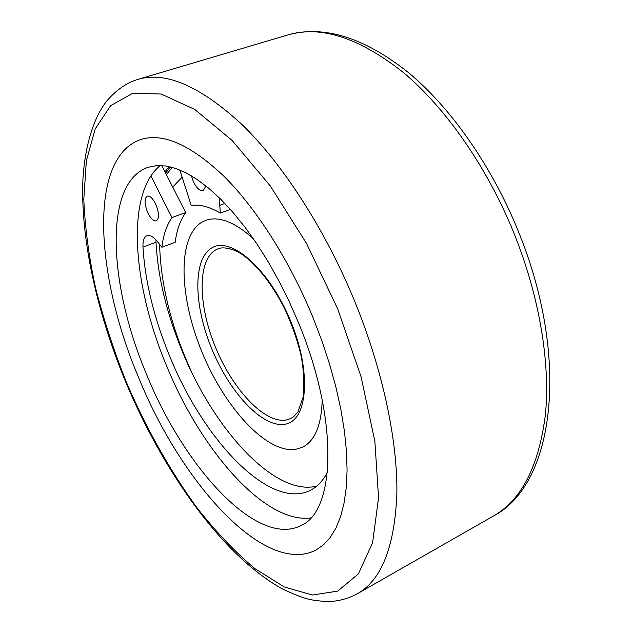 <?xml version="1.0" encoding="UTF-8"?>
<svg xmlns="http://www.w3.org/2000/svg" width="633" height="633" viewBox="0 0 633 633"><rect width="100%" height="100%" fill="white"/><g stroke="black" fill="none" stroke-linecap="round" stroke-linejoin="round"><path stroke-width="0.95" d="M138.342 376.872C95.504 276.012 87.908 157.672 140.771 139.513C162.887 132.487 190.636 144.751 224.027 176.322C256.262 208.368 289.534 260.432 312.916 317.37L321.857 340.736L329.564 364.11L335.933 387.174L340.902 409.606L344.415 431.105L346.473 451.4L347.082 470.256L346.275 487.473L344.107 502.895L340.665 516.393L336.036 527.89L330.315 537.33L323.621 544.704L316.057 550.014C264.452 576.489 180.737 482.045 138.342 376.872C95.504 276.012 87.908 157.672 140.771 139.513C162.887 132.487 190.636 144.751 224.027 176.322C256.262 208.368 289.534 260.432 312.916 317.37L321.857 340.736L329.564 364.11L335.933 387.174L340.902 409.606L344.415 431.105L346.473 451.4L347.082 470.256L346.275 487.473L344.107 502.895L340.665 516.393L336.036 527.89L330.315 537.33L323.621 544.704L316.057 550.014C264.452 576.489 180.737 482.045 138.342 376.872M310.74 517.936C264.467 523.966 200.574 449.628 166.495 365.597C132.653 285.174 125.342 193.603 160.268 165.537M298.325 322.339C339.074 419.861 335.498 511.235 300.968 525.548C256.895 548.083 183.815 466.83 146.452 374.103C108.734 285.254 102.95 182.913 148.019 167.326L156.351 165.648L165.537 165.965L175.499 168.37L186.134 172.904L197.338 179.606L208.985 188.46L220.917 199.411L232.984 212.387L245.018 227.239L256.824 243.8L268.242 261.856L279.074 281.163L289.154 301.427L298.325 322.339M164.999 171.891L168.964 166.574M327.427 472.345C322.909 480.835 317.244 486.809 310.423 490.274C269.721 510.886 203.201 439.603 169.509 355.77C153.938 317.829 145.092 281.59 142.971 247.052C142.726 240.746 144.047 236.964 146.935 235.698C150.045 234.756 153.732 236.948 157.981 242.273L161.85 247.266C163.354 234.906 166.724 224.992 171.97 217.523L150.883 175.958M155.987 239.923L156.003 242.241C157.839 276.684 166.487 312.781 181.964 350.524C213.693 429.111 274.619 496.676 316.69 486.112M205.923 185.952L203.193 190.628C199.632 191.166 196.23 187.835 192.962 180.642L191.411 175.824M156.28 205.456C159.207 213.653 159.215 218.796 156.304 220.885C153.289 221.297 150.282 218.179 147.275 211.541C144.34 203.367 144.34 198.224 147.275 196.095C150.258 195.684 153.265 198.809 156.28 205.456M179.827 169.984L191.198 205.377C199.719 204.182 209.42 206.754 220.3 213.076L219.255 197.773M171.97 217.523L185.714 212.561C180.326 220.055 176.813 229.969 175.167 242.304L161.85 247.266M220.3 213.076L230.357 209.388M161.795 165.593L185.714 212.561M295.263 449.446C265.987 453.133 224.675 407.423 202.062 352.249C179.171 297.194 177.018 237.304 201.785 222.199L205.614 220.395C218.725 215.742 234.677 221.906 253.485 238.902C234.677 221.906 218.725 215.742 205.614 220.395L201.785 222.199C177.018 237.304 179.171 297.194 202.062 352.249C224.675 407.423 265.987 453.133 295.263 449.446L302.479 447.246L295.263 449.446M322.213 399.874C321.485 425.202 314.902 440.995 302.479 447.246C314.902 440.995 321.485 425.202 322.213 399.874M191.039 370.851C171.124 326.557 160.655 284.399 159.611 244.378C160.655 284.399 171.124 326.557 191.039 370.851M172.746 187.091L182.122 177.137L172.746 187.091M337.706 308.92L306.57 243.539L270.323 185.952L232.074 140.415L194.853 109.509L161.154 94.024L132.732 93.304L110.609 105.671L95.172 128.958L86.349 160.869L83.801 199.213C84.972 227.239 88.873 256.697 95.488 287.588C103.48 318.81 113.616 349.978 125.912 381.106C145.906 427.845 169.691 470.208 197.267 508.18C215.956 531.878 235.175 552.031 254.933 568.64L284.288 586.965L312.386 595.02L337.69 591.119L358.397 573.878L372.615 542.631L378.558 497.815L374.871 441.328L361.055 376.73L337.706 308.92M357.447 593.699C349.566 597.916 341.337 600.448 332.752 601.303C325.781 601.682 318.225 601.097 310.059 599.554C302.978 597.924 293.562 594.284 281.82 588.619C221.803 555.014 163.314 471.814 125.389 381.256C96.857 311.919 80.225 238.135 82.963 178.49C85.289 143.841 93.969 117.501 106.653 101.138C116.282 89.973 126.679 82.725 137.852 79.41C165.704 70.991 200.677 86.286 242.779 125.279C283.473 165.055 325.647 230.341 355.002 302.036C382.894 370.503 397.659 440.979 396.867 493.748C394.683 546.809 381.541 580.121 357.447 593.699L493.376 516.061C521.537 500.07 538.889 466.205 545.417 414.465C550.417 363.192 539.545 296.695 514.004 233.292C487.101 166.914 445.458 107.602 403.031 72.217C358.943 37.616 320.583 25.178 287.936 34.91C324.12 24.98 364.244 37.497 408.309 72.478C450.831 107.713 491.817 165.957 518.285 231.211M156.003 242.241L142.971 247.052M224.873 203.454L219.429 205.44M216.241 249.624L218.132 248.777C220.561 247.709 226.685 246.656 237.866 251.784C253.659 260.756 271.905 282.761 285.483 310.486C291.845 324.65 296.853 338.877 300.525 353.174C303.413 366.04 304.354 380.473 303.349 396.456L297.945 411.909L293.657 416.696L290.634 418.579L286.306 419.98C264.697 423.92 232.873 389.73 215.544 347.382C197.979 305.122 197.108 259.839 216.241 249.624M284.89 424.229C262.537 428.145 229.716 392.666 211.794 348.886C193.635 305.193 192.574 258.335 212.261 247.653C231.583 236.188 269.911 270.133 290.816 321.524C312.006 372.813 307.535 421.127 284.89 424.229M166.408 174.653L172.216 167.365M137.852 79.41L287.936 34.91M518.3 231.259C570.665 359.164 554.587 484.546 493.376 516.061M170.23 166.859L165.672 173.205"/></g></svg>
